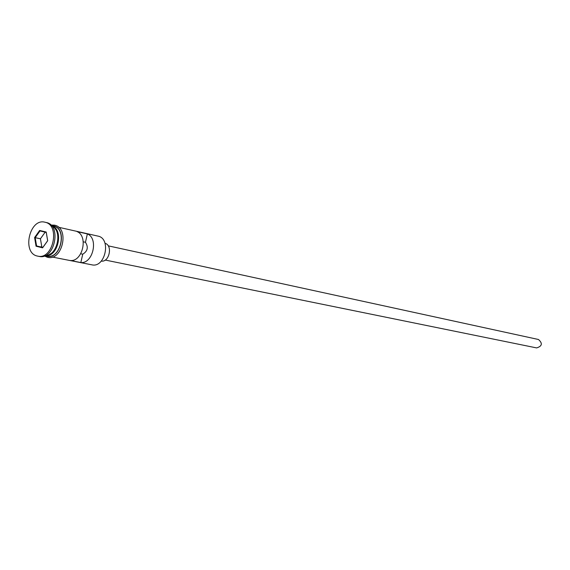 <?xml version="1.0" encoding="UTF-8"?>
<svg xmlns="http://www.w3.org/2000/svg" width="570" height="570" viewBox="0 0 570 570"><rect width="100%" height="100%" fill="white"/><g stroke="black" fill="none" stroke-linecap="round" stroke-linejoin="round"><path stroke-width="0.85" d="M91.442 264.729L91.848 264.822C105.251 268.228 111.585 238.517 97.976 236.108L91.521 234.655M538.372 339.471L538.486 339.499C542.79 343.382 542.177 346.182 536.648 347.914L536.534 347.885M105.023 243.305C112.974 245.214 109.326 262.549 101.275 261.089M38.66 256.308L39.152 256.415C54.506 260.333 61.966 225.25 46.348 222.535L46.227 222.507M70.424 260.511L80.833 262.556C92.953 263.882 98.788 238.31 87.367 233.914L77.021 231.584C88.485 236.016 82.593 261.829 70.424 260.511M46.797 255.944L47.21 256.037C60.826 259.528 67.431 228.57 53.587 226.133L53.438 226.098M45.187 255.609C58.226 257.804 64.31 228.948 51.492 225.691M45.443 255.488C57.499 255.959 62.892 230.344 51.678 225.912M37.271 256.037L37.763 256.144C53.124 260.062 60.591 224.943 44.973 222.222L44.909 222.207C29.547 217.911 21.653 252.895 37.271 256.037M83.27 241.808L85.457 242.279C88.55 247.223 87.645 251.192 82.743 254.191L80.833 262.556M87.367 233.914L85.457 242.279M39.644 230.458L46.199 232.026L47.688 240.732L42.6 247.836L36.06 246.212L34.599 237.54L39.644 230.458L39.993 230.928L35.183 237.676L36.58 245.927L42.807 247.473L47.652 240.711L46.234 232.425L39.993 230.928M82.743 254.191L80.712 253.771M45.158 232.168L40.434 238.78L41.831 247.002L36.06 246.212M41.831 247.002L42.95 247.28M40.434 238.78L34.599 237.54M42.807 247.473L42.6 247.836M46.199 232.026L46.234 232.425M49.704 254.284C57.855 250.829 61.154 235.175 55.083 228.727M45.486 255.702L46.754 256.13C60.627 260.447 67.908 228.492 53.63 225.948L51.799 225.727M536.648 347.914L105.236 260.055M91.848 264.822L52.298 257.041M47.21 256.037L45.137 255.631M39.152 256.415L37.763 256.144M50.88 225.057L54.528 225.171C70.025 227.95 62.287 261.844 47.21 257.191L44.375 255.944M46.291 222.521L44.909 222.207M53.516 226.119L51.45 225.649M91.599 234.669L58.575 227.252M538.429 339.485L108.229 245.848"/></g></svg>
